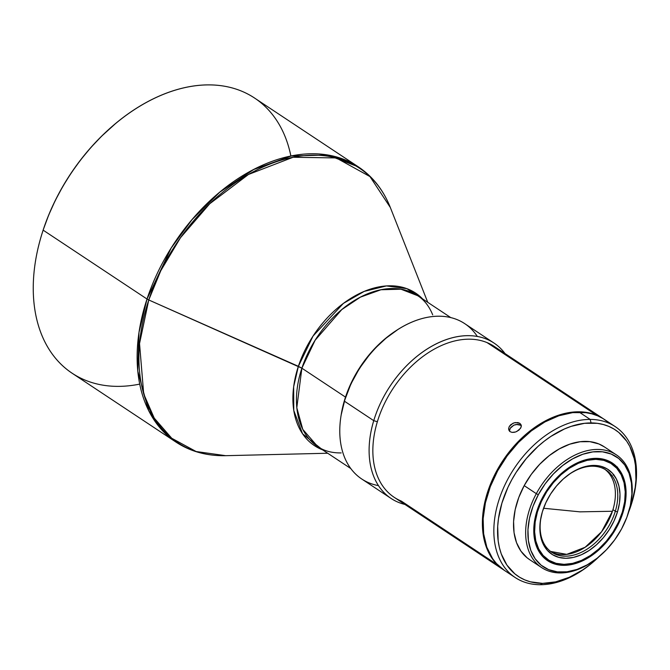 <?xml version="1.0" encoding="UTF-8"?>
<svg xmlns="http://www.w3.org/2000/svg" width="670" height="670" viewBox="0 0 670 670"><rect width="100%" height="100%" fill="white"/><g stroke="black" fill="none" stroke-linecap="round" stroke-linejoin="round"><path stroke-width="1" d="M427.753 302.329L390.317 207.465C383.391 190.046 372.771 176.537 358.458 166.93L254.575 98.055A165.088 111.346 123.5 0 0 43.14 230.153L147.015 299.029A165.088 111.346 -56.5 0 1 358.458 166.93L327.672 155.013L291.199 156.01L253.763 169.477L219.81 192.148L192.039 219.626L171.168 248.067L147.015 299.029A5.327 1.474 18.3 0 0 148.765 299.967L160.783 270.722L180.49 237.716L209.718 203.772L248.47 174.468L293.1 157.257L336.214 157.927L369.982 176.587L390.317 207.465A164.586 111.002 123.5 0 0 271.141 163.622A164.586 111.002 123.5 0 0 148.765 299.967L301.877 368.19L315.118 340.243L341.792 309.574L360.41 297.145L380.937 289.758L400.945 289.206L417.829 295.746A90.534 61.062 123.5 0 0 301.877 368.19L345.502 397.109A90.534 61.062 -56.5 0 1 397.72 329.64L384.128 339.59L371.783 351.725L366.163 358.525L356.264 373.265L348.492 389.027L345.502 397.109L301.877 368.19L296.802 407.72L302.765 429.361L317.773 446.656L350.77 468.531M341.189 452.912C332.019 453.054 324.213 450.969 317.773 446.656A90.534 61.062 123.5 0 1 301.877 368.19L298.376 366.314L293.653 386.774L293.778 410.476L302.572 433.808L322.58 449.846A91.53 61.732 -56.5 0 1 298.376 366.314A91.53 61.732 -56.5 0 1 355.921 295.361A91.53 61.732 -56.5 0 1 422.636 298.937L406.866 288.653L386.448 285.923L364.229 291.383L343.367 303.418L313.066 336.03L298.376 366.314L148.765 299.967A5.327 1.474 -161.7 0 1 147.015 299.029L43.14 230.153A165.088 111.346 -56.5 0 1 115.701 123.464A165.088 111.346 -56.5 0 1 290.889 156.068M115.701 123.464L115.173 123.9A163.488 110.265 123.5 0 0 43.316 229.559L41.615 234.944M612.941 509.677A49.262 33.224 123.5 0 0 604.951 469.385A49.262 33.224 123.5 0 1 612.941 509.677L615.32 511.252A49.262 33.224 -56.5 0 1 551.728 552.247A49.262 33.224 -56.5 0 1 542.482 511.444A49.262 33.224 123.5 0 0 565.48 556.167A49.262 33.224 123.5 0 0 615.32 511.252L617.48 511.905A50.861 34.304 -56.5 0 1 565.89 558.278A50.861 34.304 -56.5 0 1 542.382 511.78L540.363 520.841L539.861 529.551L540.908 537.583L543.454 544.635L547.398 550.413L552.591 554.718L558.839 557.373L565.89 558.278L573.486 557.398L581.334 554.768L589.123 550.489L596.56 544.718L603.352 537.692L609.248 529.669L614.021 520.967L617.48 511.905L619.499 502.852L619.993 494.133L618.946 486.102L616.408 479.058L612.464 473.271L607.263 468.967L601.024 466.32L593.963 465.416L586.367 466.295L578.528 468.925L570.74 473.204L563.303 478.966L556.502 485.993L550.606 494.016L545.841 502.726L542.382 511.78A50.861 34.304 -56.5 0 1 542.382 511.771A50.861 34.304 -56.5 0 1 565.245 477.283A50.861 34.304 -56.5 0 1 608.033 469.452A50.861 34.304 -56.5 0 1 617.48 511.905L615.32 511.252A49.262 33.224 123.5 0 0 606.266 470.198A49.262 33.224 123.5 0 0 564.986 477.501A49.262 33.224 -56.5 0 1 606.166 470.139A49.262 33.224 -56.5 0 1 615.32 511.252L612.941 509.677A49.262 33.224 123.5 0 1 612.439 511.26A49.262 33.224 123.5 0 0 612.941 509.677M579.927 511.846L612.439 511.26L579.927 511.846L543.554 508.262L579.927 511.846M550.564 551.427A49.262 33.224 123.5 0 0 612.439 511.26L601.585 531.745L585.119 547.273L566.736 554.366L550.564 551.427M536.745 511.553L537.466 511.771A57.511 38.793 -56.5 0 1 595.806 459.335A57.511 38.793 -56.5 0 1 622.396 511.913L622.522 511.486A58.583 39.505 123.5 0 0 611.953 462.794A58.583 39.505 123.5 0 1 622.522 511.486A58.583 39.505 123.5 0 0 622.522 511.486L622.396 511.913A57.511 38.793 -56.5 0 1 622.396 511.922A57.511 38.793 -56.5 0 1 596.534 550.924A57.511 38.793 -56.5 0 1 548.152 559.777A57.511 38.793 -56.5 0 1 537.466 511.771L536.745 511.553M596.534 550.924L596.183 551.217A58.583 39.505 123.5 0 1 547.222 560.438A58.583 39.505 123.5 0 0 596.317 551.108M616.852 527.022A58.583 39.505 -56.5 0 1 547.558 560.664A58.583 39.505 -56.5 0 1 543.01 496.663L538.303 506.956L535.204 517.441L533.822 527.709L534.216 537.374L536.36 546.05L540.179 553.412L545.531 559.182L552.197 563.127L559.936 565.103L568.436 565.028L577.389 562.917L586.426 558.839L595.22 552.959L603.427 545.497L610.73 536.737L616.852 527.022L621.551 516.729L624.649 506.244L626.031 495.976L625.646 486.319L623.494 477.635L619.675 470.273L614.331 464.511L607.656 460.558L599.918 458.581L591.417 458.657L582.473 460.767L573.428 464.846L564.634 470.734L556.427 478.196L549.124 486.948L543.01 496.663A58.583 39.505 -56.5 0 1 612.296 463.02A58.583 39.505 -56.5 0 1 616.852 527.022L616.249 526.628L616.852 527.022M628.686 511.93L628.879 511.285A67.637 45.619 123.5 0 0 604.549 450.089A67.637 45.619 123.5 0 0 536.318 493.664L538.312 494.728A66.037 44.538 -56.5 0 1 604.926 452.183A66.037 44.538 -56.5 0 1 628.686 511.93A66.037 44.538 -56.5 0 1 621.551 528.957A66.037 44.538 -56.5 0 1 598.988 556.72A66.037 44.538 -56.5 0 1 538.513 562.808A66.037 44.538 -56.5 0 1 538.312 494.728L536.318 493.664A67.637 45.619 -56.5 0 1 616.316 454.821A67.637 45.619 -56.5 0 1 628.803 511.545M616.316 454.821L604.189 446.781A67.637 45.619 123.5 0 0 524.191 485.624L536.318 493.664L524.191 485.624L518.764 497.517L515.188 509.619L513.589 521.478L514.041 532.625L516.52 542.641L520.933 551.15L527.106 557.8L529.61 559.634M386.322 337.99L385.451 338.71A90.534 61.062 123.5 0 0 344.748 400.107L344.422 401.188A93.197 62.854 -56.5 0 1 344.422 401.196A93.197 62.854 -56.5 0 1 386.322 337.99A93.197 62.854 -56.5 0 1 477.333 336.474M385.535 338.643L375.769 347.713L369.89 354.221L359.396 368.5L350.904 383.994L344.74 400.116A90.534 61.062 123.5 0 0 344.74 400.116L344.422 401.188L373.743 420.651A93.197 62.854 -56.5 0 1 494.05 343.09A93.197 62.854 -56.5 0 1 505.012 353.551A93.197 62.854 123.5 0 0 435.349 344.321A93.197 62.854 123.5 0 0 373.743 420.651L377.352 421.74A90.534 61.062 -56.5 0 1 487.048 342.596L596.568 415.207A90.534 61.062 -56.5 0 1 603.737 419.01A90.534 61.062 -56.5 0 1 604.064 419.227A90.534 61.062 123.5 0 0 596.568 415.207A90.534 61.062 123.5 0 0 496.654 471.002L497.341 471.37L496.654 471.002A90.534 61.062 123.5 0 0 504.016 570.128A90.534 61.062 -56.5 0 1 503.689 569.919A90.534 61.062 -56.5 0 1 496.654 471.002A90.534 61.062 -56.5 0 1 596.568 415.207L487.048 342.596A90.534 61.062 -56.5 0 1 500.515 351.524M494.05 343.09L464.72 323.644A93.197 62.854 123.5 0 0 344.413 401.204A93.197 62.854 123.5 0 0 361.725 478.991L391.054 498.438A93.197 62.854 -56.5 0 1 373.743 420.651A93.197 62.854 123.5 0 0 404.965 504.46A93.197 62.854 -56.5 0 1 391.054 498.438M514.501 432.292L512.081 432.393L510.155 431.689L508.94 430.299L508.639 428.465L509.292 426.455L510.816 424.629L514.208 422.812L517.868 422.577L519.811 423.323L521.009 424.671L521.26 426.396L520.548 428.281L516.821 431.497M521.277 425.693L519.811 423.323L521.252 425.492L521.017 427.334L518.999 430.065L515.657 431.982L512.081 432.393L510.155 431.689L508.94 430.299M494.477 562.85L401.338 501.101A90.534 61.062 -56.5 0 1 377.352 421.74L373.743 420.651L344.413 401.204L344.748 400.107M603.737 419.01L494.217 346.398A90.534 61.062 123.5 0 0 487.048 342.596A90.534 61.062 123.5 0 0 377.352 421.74A90.534 61.062 123.5 0 0 394.169 497.307L503.689 569.919M617.74 468.238L617.438 466.973M611.936 462.736L613.494 464.226M494.669 563.344L500.038 567.138M591.752 563.227A90.534 61.062 -56.5 0 1 540.196 584.717A90.534 61.062 123.5 0 0 591.317 563.587L592.188 562.867A87.871 59.262 -56.5 0 0 599.114 556.611L589.231 565.237L582.699 569.919L569.24 577.314L555.69 581.853L542.566 583.377L540.196 584.717L542.566 583.377A87.871 59.262 -56.5 0 1 501.939 503.044A87.871 59.262 -56.5 0 1 591.074 422.929L590.169 419.412A90.534 61.062 -56.5 0 1 615.211 426.614L604.399 419.445A90.534 61.062 123.5 0 0 579.357 412.243A90.534 61.062 123.5 0 0 494.184 477.593A90.534 61.062 123.5 0 0 504.343 570.354L515.155 577.523A90.534 61.062 -56.5 0 1 504.996 484.762A90.534 61.062 -56.5 0 1 590.169 419.412L579.357 412.243L590.169 419.412A90.534 61.062 123.5 0 0 498.338 501.956A90.534 61.062 123.5 0 0 540.196 584.717A90.534 61.062 -56.5 0 1 515.155 577.523M592.188 562.867A87.871 59.262 -56.5 0 1 542.566 583.377L530.38 581.811L524.778 579.893L519.585 577.23L514.853 573.855L506.914 565.095L501.286 553.964L499.401 547.633L498.17 540.874L497.693 526.335L498.455 518.697L501.939 503.044L507.919 487.392L511.78 479.762L516.16 472.35L526.352 458.489L538.094 446.346L544.409 441.069L550.941 436.388L564.4 428.993L571.192 426.354L584.6 423.306L597.313 423.323L603.26 424.495L608.863 426.413L614.055 429.076L618.795 432.452L626.726 441.212L629.842 446.505L634.239 458.674L635.47 465.432L635.947 479.971L635.185 487.609L631.701 503.262L628.636 512.081A87.871 59.262 -56.5 0 0 631.693 503.27A87.871 59.262 -56.5 0 0 591.074 422.929L590.169 419.412A90.534 61.062 123.5 0 1 632.019 502.19L631.693 503.27M604.348 446.89L598.838 443.942L589.902 441.664L580.086 441.748L569.76 444.185L559.316 448.892L549.166 455.684L539.685 464.302L531.26 474.41L524.191 485.624A67.637 45.619 123.5 0 0 529.451 559.525L541.569 567.557A67.637 45.619 -56.5 0 1 536.318 493.664A67.637 45.619 123.5 0 0 536.528 563.386A67.637 45.619 123.5 0 0 598.469 557.155L598.988 556.72M615.211 426.614A90.534 61.062 -56.5 0 1 631.86 502.734M607.916 422.058L603.034 418.574L597.682 415.835L591.912 413.851L585.789 412.653L572.683 412.628L558.872 415.769L544.894 421.949L531.277 430.936L518.547 442.376L507.198 455.834L497.659 470.792L490.298 486.68L485.398 502.885L483.145 518.781L483.64 533.756L486.847 547.248L492.651 558.713L496.453 563.562L504.384 570.379M495.239 564.115L497.835 565.807M508.672 429.428L508.639 428.465M509.292 426.455L512.986 423.256L515.465 422.552L519.811 423.323L520.699 425.224L516.344 424.445L513.865 425.157L510.171 428.356L509.535 431.17M378.45 485.608A93.197 62.854 -56.5 0 1 344.413 401.204M598.712 556.946A67.637 45.619 -56.5 0 1 541.569 567.557M621.551 528.957L614.65 539.903L606.417 549.777L597.171 558.194L587.255 564.818L577.063 569.416L566.979 571.803L557.39 571.879L548.671 569.651L541.151 565.204L535.121 558.705L530.816 550.405L528.395 540.623L527.96 529.736L529.518 518.153L533.01 506.336L538.312 494.728L545.204 483.782L553.437 473.908L562.691 465.499L572.599 458.866L582.799 454.268L592.883 451.89L602.464 451.806L611.191 454.034L618.703 458.481L624.733 464.98L629.046 473.288L631.458 483.07L631.902 493.957L630.344 505.532L626.852 517.349L621.551 528.957M537.466 511.771L541.377 501.529L546.77 491.68L553.437 482.609L561.125 474.661L569.534 468.146L578.344 463.305L587.213 460.332L595.806 459.335L603.779 460.357L610.847 463.355L616.718 468.221L621.182 474.762L624.055 482.735L625.236 491.814L624.674 501.671L622.396 511.913L618.485 522.156L613.083 532.005L606.417 541.075L598.729 549.023L590.32 555.547L581.51 560.388L572.641 563.361L564.056 564.349L556.075 563.328L549.015 560.329L543.135 555.464L538.68 548.923L535.799 540.958L534.618 531.871L535.179 522.014L537.466 511.771M521.402 425.827L519.803 424.763L517.583 424.37L513.865 425.157L510.833 427.401L509.728 429.361L509.56 431.329M613.854 474.72L613.117 475.055M341.164 414.939L345.502 397.109A90.534 61.062 -56.5 0 0 341.164 414.939M115.265 123.824L101.639 136.161L90.785 147.601L80.626 159.887L71.255 172.885L62.762 186.495L55.225 200.565L48.726 214.961L43.316 229.559A163.488 110.265 123.5 0 0 41.666 234.776L41.465 235.43A165.088 111.346 -56.5 0 1 43.14 230.153A165.088 111.346 123.5 0 0 72.126 373.24L176.009 442.116A165.088 111.346 -56.5 0 1 147.015 299.029L138.975 332.479L137.769 371.113L148.639 410.584L160.13 428.029L176.009 442.116C190.431 451.563 207.005 456.086 225.748 455.684L196.101 451.521L171.746 438.264L154.226 418.105L143.698 393.918L139.536 343.543L148.765 299.967A164.586 111.002 123.5 0 0 225.748 455.684L327.705 453.238M139.695 384.111A165.088 111.346 -56.5 0 1 41.465 235.43M432.711 314.875C429.269 306.374 424.311 300.001 417.829 295.746L450.818 317.622M546.904 560.229L547.558 560.664M611.643 462.585L612.296 463.02M622.522 511.486L622.396 511.922M564.726 477.718L565.245 477.283"/></g></svg>
